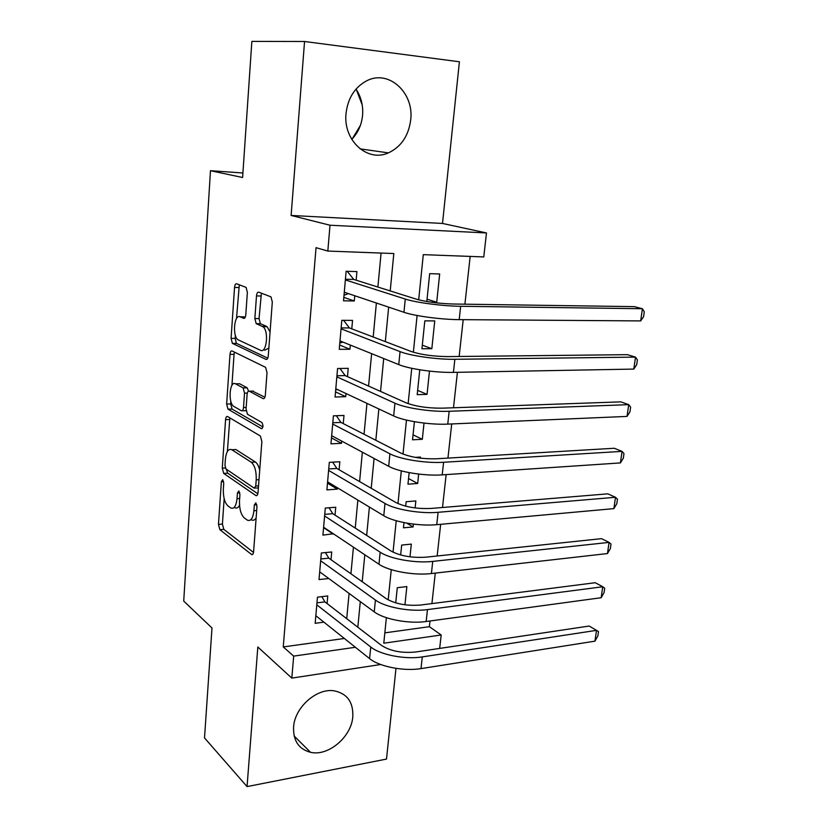 <?xml version="1.0" encoding="UTF-8"?>
<svg xmlns="http://www.w3.org/2000/svg" width="828" height="828" viewBox="0 0 828 828"><rect width="100%" height="100%" fill="white"/><g stroke="black" fill="none" stroke-linecap="round" stroke-linejoin="round"><path stroke-width="1.24" d="M222.742 479.66L221.366 481.679L218.468 524.393L219.865 529.682L251.546 554.481C252.633 554.957 253.327 554.015 253.606 551.665L256.97 506.757L255.862 502.844L254.341 504.904L253.917 510.741C252.964 518.525 250.729 521.63 247.189 520.056L244.301 517.935C240.865 514.571 239.271 508.744 239.509 500.464L239.923 494.751L238.868 490.952L237.429 492.991L237.025 498.694C236.135 506.301 234.013 509.375 230.66 507.906L227.917 505.887C224.647 502.668 223.136 497.017 223.353 488.924L223.736 483.345L222.742 479.66M356.009 89.113C361.122 96.855 363.316 105.58 362.581 115.289C361.598 124.893 357.996 132.915 351.755 139.352M346.032 113.477C342.989 140.574 367.601 162.578 388.404 152.88C401.125 146.887 408.556 135.916 410.688 119.988C414.321 92.736 388.529 69.003 366.462 80.927C354.653 87.416 347.843 98.263 346.032 113.477M293.578 727.087C293.143 740.77 298.794 749.185 310.541 752.31C328.343 756.606 351.465 736.868 352.8 716.727C353.421 702.227 347.253 693.595 334.284 690.852C316.876 687.778 294.664 707.319 293.578 727.087M247.365 292.398L246.113 287.409L236.632 283.766C235.525 283.621 234.831 284.842 234.541 287.451L231.084 338.373L232.378 343.372L265.985 359.373C267.196 359.662 267.961 358.472 268.282 355.792L272.308 302.034L270.973 296.859L258.729 292.149C257.549 291.984 256.804 293.236 256.494 295.927L254.858 318.552L256.194 323.676L262.942 326.718C269.1 330.734 266.647 353.866 260.489 350.296L237.926 339.718C232.202 336.075 234.241 313.75 240.058 316.803L243.649 318.335C244.788 318.552 245.502 317.352 245.802 314.723L247.365 292.398M304.549 41.493L291.125 215.446L442.504 223.446L459.405 61.769L304.549 41.493L251.857 41.4L242.604 177.502L210.478 170.703L183.723 601.076L211.989 627.986L204.516 737.924L247.054 786.6L257.829 646.999L291.818 678.111L293.681 656.118L283.248 646.937L316.037 247.675L327.826 251.06L329.999 225.226L486.481 232.947L483.78 256.928L423.284 254.651L418.689 299.829M291.125 215.446L329.999 225.226M227.576 416.525C226.51 416.153 225.847 417.198 225.568 419.651L222.277 468.162L223.695 473.399L255.842 495.537C256.99 496.055 257.725 495.051 258.036 492.546L261.865 441.479L260.365 436.025L227.576 416.525M226.634 404.054L230.008 354.353C230.287 351.828 230.96 350.699 232.047 350.958L265.602 367.342L267.02 372.652L265.333 395.204C265.012 397.833 264.256 398.961 263.056 398.599L249.249 391.199C248.11 390.857 247.386 391.975 247.096 394.532L246.061 408.97L247.479 414.259L261.958 422.559C263.449 425.675 263.273 427.703 261.42 428.645L227.99 409.167L226.634 404.054L230.66 403.929L230.836 401.28M247.054 786.6L386.5 759.079L395.991 668.362M426.813 301.527L429.68 273.675L439.678 273.964L436.718 302.23L427.051 299.219M431.833 348.702L421.938 348.764L424.816 320.85L434.752 320.912L431.833 348.702L422.301 345.183M429.484 371.11L427.041 394.387L417.643 390.381M424.019 423.087L422.321 439.306L413.058 434.835M418.668 474.082L417.685 483.49L408.546 478.563M420.345 458.132L420.458 457.066L415.242 457.366M413.42 524.103L413.12 526.939L406.672 523.11M415.118 507.937L415.853 500.95L406.155 501.716L405.689 506.187M409.984 556.82L411.319 544.12L401.683 545.072L400.659 554.988M327.081 603.571L327.764 595.943L317.466 597.164L315.168 623.308L323.924 622.17M331.024 559.718L331.717 551.965L321.347 552.99L319.008 579.59L328.757 578.513M335.029 515.119L335.744 507.243L325.3 508.061L322.92 535.116L333.353 533.76M339.107 469.755L339.832 461.745L329.316 462.345L326.894 489.876L337.369 489.131L337.482 487.827M343.258 423.605L343.993 415.449L333.415 415.832L330.952 443.839L341.488 443.322L341.685 441.086M347.481 376.636L348.226 368.336L337.576 368.501L335.071 397.005L345.68 396.695L345.969 393.507M351.776 328.84L352.542 320.395L341.809 320.322L339.263 349.333L349.944 349.261L350.316 345.069M283.248 646.937L344.344 638.471M346.715 618.671L349.085 593.417M350.937 573.773L353.432 547.173M355.233 528.078L357.862 500.102M359.6 481.585L362.364 452.181M364.051 434.255L366.949 403.371M368.574 386.065L371.627 353.659M373.19 337.006L376.378 303.017M377.889 287.037L381.077 253.068M356.154 280.195L356.93 271.584L346.125 271.274L343.527 300.812L354.291 300.978L354.757 295.751M384.834 632.861L429.38 626.682L430.001 620.99M431.916 603.591L435.28 573.1M437.163 555.992L440.651 524.321M442.504 507.502L446.137 474.61M447.948 458.101L451.715 423.946M453.496 407.769L457.408 372.31M459.147 356.475L463.204 319.66M464.912 304.186L470.169 256.411M404.944 604.802L406.858 586.586L397.285 587.725L395.722 602.887M413.12 526.939L403.464 527.819L404.002 522.603M417.685 483.49L407.966 484.173L409.156 472.633M422.321 439.306L412.541 439.792L414.414 421.7M427.041 394.387L417.198 394.666L419.765 369.785M436.718 302.23L430.736 302.137M242.914 172.98L210.478 170.703M442.504 223.446L486.481 232.947M429.38 626.682L441.189 634.983L439.668 648.407M390.216 290.928L393.817 253.544L327.826 251.06M357.831 627.22L360.294 601.635M362.209 581.722L364.806 554.77M366.669 535.416L369.402 507.057M371.213 488.282L374.08 458.464M375.829 440.289L378.851 408.96M380.538 391.406L383.706 358.534M385.33 341.633L388.653 307.147M293.681 656.118L355.388 647.279M380.704 664.511L291.818 678.111M386.376 617.688L383.788 643.211L441.189 634.983M417.095 315.489L413.358 352.231M411.733 368.294L408.142 403.64M406.465 420.086L403.008 454.086M401.301 470.894L397.978 503.59M396.229 520.74L393.041 552.183M391.261 569.664L388.187 599.886M333.322 534.174L323.572 527.653M337.369 489.131L327.484 483.159M341.488 443.322L331.469 437.909M345.68 396.695L335.516 391.872M349.944 349.261L339.635 345.038M354.291 300.978L343.827 297.387M356.454 89.786L362.209 104.928M360.377 125.463L352.252 138.845M234.666 507.595C236.539 508.723 238.164 507.916 239.53 505.183M251.277 519.725C253.109 520.853 254.724 520.222 256.142 517.842M224.16 498.653L222.411 524.062L223.819 529.351L253.513 552.431M226.261 469.155L227.69 473.161L257.85 493.788M229.863 417.881L227.4 451.436M224.968 465.284L225.961 468.959L254.217 488.147L255.748 486.046L256.214 479.836C256.463 471.391 254.848 465.553 251.37 462.303L231.809 449.739C228.383 448.383 226.241 451.581 225.371 459.343L224.968 465.284M255.034 488.096L258.388 487.889M259.702 470.283C258.75 466.185 257.353 463.452 255.49 462.076L251.246 462.231M232.699 449.687L235.845 449.532L255.366 461.993M231.933 385.372L234.055 354.322L230.008 354.353M234.5 352.148L234.055 354.322M264.919 397.243L252.509 391.116M262.921 426.927L232.109 409.094L228.073 409.229M235.514 383.83C229.646 380.155 227.835 402.76 233.672 406.331L241.393 410.771C242.5 411.143 243.204 410.057 243.504 407.531L244.529 393.145L243.142 387.939L235.514 383.83L239.582 383.747L237.398 383.788M242.304 410.74L246.082 410.74M248.597 391.116L247.117 387.763L243.008 387.856M239.582 383.747L247.117 387.763M230.66 403.929L232.109 409.094M242.48 316.813L245.212 317.269M264.691 350.265L268.862 348.06M270.063 332.018L267.154 326.729L262.248 326.304M261.41 293.164L259.05 318.573L260.375 323.686L266.461 326.325M235.369 335.309L235.152 338.362L236.446 343.351L267.754 358.162M239.313 284.78L236.508 318.583M594.959 641.151L596.502 630.356L598.489 631.578L597.878 635.873L594.959 641.151L421.007 668.61C404.095 671.508 379.048 666.592 369.599 658.622L315.83 615.711M321.844 596.646L324.907 601.894L381.542 645.457C390.505 651.139 401.89 653.313 415.687 651.998L589.163 626.04L596.502 630.356L422.28 656.914C405.347 659.719 380.238 654.845 370.758 647.01L316.793 604.823M324.907 601.894L316.958 602.856M601.159 597.723L602.732 586.752L604.699 588.211L604.078 592.579L601.159 597.723L426.161 621.507C409.135 624.043 383.84 619.282 374.246 611.861L319.691 571.858M325.425 552.586L328.819 558.165L386.272 598.706C395.37 604.005 406.858 606.106 420.759 605.02L595.28 582.715L602.732 586.752L427.465 609.605C410.409 612.037 385.041 607.317 375.415 600.031L320.664 560.773M328.819 558.165L320.819 558.983M607.473 553.559L609.066 542.392L611.012 544.1L610.381 548.55L607.473 553.559L431.409 573.545C414.269 575.688 388.705 571.103 378.965 564.23L323.613 527.25M329.047 507.771L332.804 513.691L391.095 551.086C400.317 556.002 411.93 558.031 425.934 557.172L601.511 538.655L609.066 542.392L432.733 561.405C415.573 563.454 389.947 558.91 380.155 552.193L324.607 515.979M332.804 513.691L324.752 514.354M613.879 508.63L615.504 497.276L617.44 499.232L616.788 503.755L613.879 508.63L436.76 524.673C419.506 526.411 393.673 522.002 383.778 515.72L327.598 481.875M332.68 462.159L336.851 468.451L396.012 502.586C405.358 507.088 417.095 509.044 431.191 508.433L607.835 493.84L615.504 497.276L438.105 512.304C420.831 513.94 394.935 509.582 384.999 503.455L328.612 470.407M336.851 468.451L328.737 468.948M332.349 436.077L331.624 436.108M620.41 462.924L622.056 451.374L623.97 453.599L623.318 458.194L620.41 462.924L442.204 474.868C424.836 476.193 398.734 471.97 388.684 466.299L331.666 435.704M336.323 415.728L340.97 422.425L401.011 453.175C410.502 457.263 422.352 459.126 436.563 458.774L614.272 448.258L622.056 451.374L443.591 462.272C426.192 463.483 400.017 459.312 389.916 453.796L332.69 424.039M340.97 422.425L332.804 422.756M337.627 389.584L335.682 389.967M627.044 416.412L628.721 404.654L630.625 407.159L629.953 411.837L627.044 416.412L447.762 424.112C430.281 425.002 403.898 420.976 393.673 415.935L335.795 388.725M339.977 368.46L345.152 375.601L406.113 402.832C415.739 406.476 427.714 408.256 442.028 408.173L620.824 401.87L628.721 404.654L449.169 411.278C431.647 412.054 405.202 408.08 394.935 403.195L336.841 376.844M345.152 375.601L336.934 375.757M342.968 342.099L339.811 343.02M633.803 369.081L635.511 357.116L637.384 359.901L636.701 364.662L633.803 369.081L453.423 372.383C435.818 372.817 409.156 368.998 398.765 364.61L339.997 340.908M343.61 320.332L349.416 327.94L411.309 351.527C421.079 354.715 433.179 356.402 447.606 356.599L627.489 354.674L635.511 357.116L454.862 359.29C437.225 359.611 410.481 355.843 400.059 351.621L341.064 328.819M349.416 327.94L341.146 327.919M348.422 293.619L344.013 295.254M640.675 320.912L642.414 308.73L644.277 311.804L643.584 316.658L640.675 320.912L459.198 319.639C441.469 319.598 414.517 315.996 403.96 312.291L344.282 292.232M347.211 271.305L353.763 279.44L416.598 299.239C426.524 301.941 438.747 303.534 453.289 304.021L634.269 306.639L642.414 308.73L460.658 306.288C442.908 306.132 415.873 302.582 405.265 299.053L345.359 279.926M353.763 279.44L345.421 279.233M223.622 481.534L221.366 481.679M256.825 504.718L254.341 504.904M239.799 492.826L237.429 492.991M239.654 498.497L237.025 498.694M256.69 510.524L253.917 510.741M252.778 554.274L251.443 554.408M223.819 529.351L219.865 529.682M222.411 524.062L218.468 524.393M255.842 495.537L257.022 495.454L255.831 495.527M227.69 473.161L223.695 473.399M225.319 467.986L222.277 468.162M229.584 419.506L225.568 419.651M258.533 485.86L255.748 486.046M258.998 479.65L256.214 479.836M235.845 449.532L231.809 449.739M263.997 398.579L263.056 398.599M253.389 391.095L249.249 391.199M262.134 428.625L261.42 428.645M246.164 407.448L243.504 407.531M247.324 393.072L244.529 393.145M244.301 318.345L243.649 318.335M244.177 316.834L240.058 316.803M260.634 323.841L256.442 323.82M259.05 318.573L254.858 318.552M260.685 295.989L256.494 295.927M266.813 359.362L265.985 359.373M236.632 343.465L232.554 343.475M235.152 338.362L231.084 338.373M238.64 287.533L234.541 287.451M369.599 658.622L370.758 647.01M421.007 668.61L422.28 656.914M374.246 611.861L375.415 600.031M426.161 621.507L427.465 609.605M378.965 564.23L380.155 552.193M431.409 573.545L432.733 561.405M383.778 515.72L384.999 503.455M436.76 524.673L438.105 512.304M388.684 466.299L389.916 453.796M442.204 474.868L443.591 462.272M393.673 415.935L394.935 403.195M447.762 424.112L449.169 411.278M398.765 364.61L400.059 351.621M453.423 372.383L454.862 359.29M403.96 312.291L405.265 299.053M459.198 319.639L460.658 306.288M388.404 152.88L360.076 148.864M310.541 752.31L294.157 736.02M252.685 554.367L251.546 554.481M255.49 462.076L251.37 462.303M247.251 387.846L243.142 387.939M232.016 409.042L227.99 409.167M267.154 326.729L262.942 326.718M260.375 323.686L256.194 323.676M236.446 343.351L232.378 343.372"/></g></svg>

